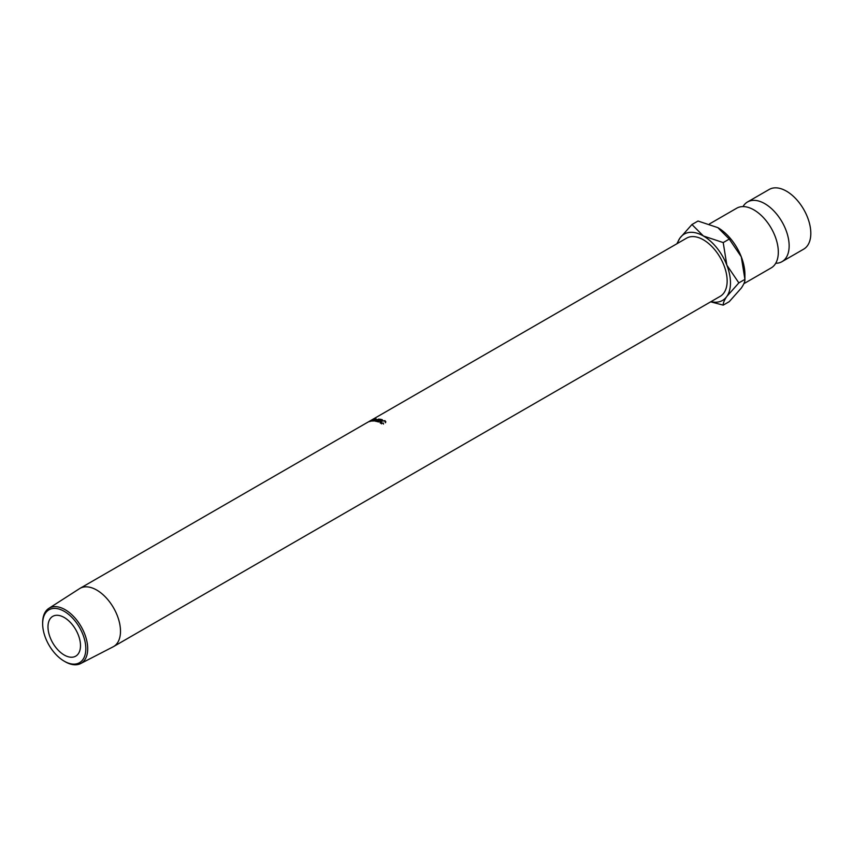 <?xml version="1.0" encoding="UTF-8"?>
<svg xmlns="http://www.w3.org/2000/svg" width="853" height="853" viewBox="0 0 853 853"><rect width="100%" height="100%" fill="white"/><g stroke="black" fill="none" stroke-linecap="round" stroke-linejoin="round"><path stroke-width="1.28" d="M742.995 206.597A34.472 19.907 60 0 1 747.548 201.958A34.472 19.907 60 0 1 764.778 203.664A34.472 19.907 60 0 1 787.298 234.042A34.472 19.907 60 0 1 782.009 261.658A34.472 19.907 60 0 1 775.718 263.278M85.822 648.728A30.527 17.625 -120 0 0 64.242 611.334A30.527 17.625 -120 0 0 42.65 623.799L42.65 622.711A31.86 18.393 60 0 1 48.813 608.392A31.86 18.393 60 0 1 73.507 616.367A31.86 18.393 60 0 1 87.71 648.728A31.86 18.393 60 0 1 80.662 663.549A31.86 18.393 60 0 1 65.18 661.736L64.242 661.192A30.527 17.625 -120 0 0 85.822 648.728M64.242 655.029A22.978 13.264 60 0 1 49.229 634.771A22.978 13.264 60 0 1 52.747 616.356A22.978 13.264 60 0 1 64.242 617.497A22.978 13.264 60 0 1 79.254 637.745A22.978 13.264 60 0 1 75.725 656.16A22.978 13.264 60 0 1 64.242 655.029M48.813 608.392L79.489 588.677A33.598 19.395 60 0 1 79.937 588.399A33.598 19.395 60 0 1 105.825 597.409A33.598 19.395 60 0 1 120.497 631.209A33.598 19.395 60 0 1 113.534 646.595A33.598 19.395 60 0 1 113.065 646.851L80.662 663.549M385.396 421.915L384.586 420.881L381.302 421.147L381.376 422.757L383.445 423.333L380.992 422.992L380.097 421.968L380.982 421.019L385.002 420.668L385.865 421.936L385.343 421.713L385.407 422.768M380.779 423.173L380.63 422.043L381.376 422.757L381.483 423.856M380.097 422.16L380.257 423.088L381.163 422.139L380.982 421.019M382.4 419.772L382.005 419.996A33.598 19.395 60 0 0 380.257 419.527L379.073 420.198A33.598 19.395 60 0 1 380.833 420.678L380.438 420.902A33.598 19.395 60 0 0 378.689 420.433L377.218 421.275A33.598 19.395 60 0 1 378.967 421.745L378.572 421.979A33.598 19.395 60 0 0 376.493 421.435L380.321 419.228A33.598 19.395 60 0 1 382.4 419.772M373.753 421.094L375.267 419.516L372.196 421.126A33.598 19.395 60 0 0 371.897 421.147L376.152 418.908A33.598 19.395 60 0 1 376.194 418.908L374.467 420.7L379.052 419.015A33.598 19.395 60 0 1 379.105 419.026L375.757 421.297A33.598 19.395 60 0 0 375.427 421.254L377.836 419.623L373.827 421.105A33.598 19.395 60 0 0 373.753 421.094M370.49 420.689L368.24 421.958M367.408 422.448L368.187 422.011L367.408 422.448A33.598 19.395 60 0 1 367.718 422.288M373.305 420.102L369.637 421.595L373.625 419.281L373.305 420.102L373.625 419.281L374.158 420.422M369.541 421.435L370.074 421.03M113.534 646.595L720.188 296.343A33.598 19.395 -120 0 0 727.151 280.968A33.598 19.395 -120 0 0 712.479 247.157A33.598 19.395 -120 0 0 686.59 238.158L370.81 420.476M747.548 201.958L769.203 189.451A34.472 19.907 60 0 1 786.445 191.157A34.472 19.907 60 0 1 808.964 221.535A34.472 19.907 60 0 1 803.675 249.151L782.009 261.658M709.461 223.944L736.715 208.207A34.472 19.907 60 0 1 753.945 209.913A34.472 19.907 60 0 1 757.464 212.248A34.472 19.907 60 0 1 778.064 247.924A34.472 19.907 60 0 1 771.176 267.917L743.869 283.686M710.986 301.653A38.3 22.114 -120 0 0 726.841 296.428L738.847 282.887L726.841 265.155L723.216 242.583L703.394 235.982L691.943 224.531L698.01 221.034L717.831 227.634A38.3 22.114 60 0 1 741.289 256.817L744.914 279.389C745.106 281.341 743.891 284.241 741.289 288.09L729.283 301.631L723.216 305.129C723.035 303.178 724.24 300.277 726.841 296.428A38.3 22.114 -120 0 0 726.841 265.155A38.3 22.114 -120 0 0 703.394 235.982A38.3 22.114 -120 0 0 679.937 238.072A38.3 22.114 -120 0 0 677.399 243.468M738.847 282.887L744.914 279.389L744.914 274.549A38.3 22.114 -120 0 0 741.289 256.817L729.283 239.085L717.831 227.634M710.677 301.834L723.216 305.129M691.943 224.531L679.937 238.072L676.845 243.787M723.216 242.583L729.283 239.085M42.65 623.799A30.527 17.625 -120 0 0 64.242 661.192M370.063 421.467L373.017 420.145L373.251 419.505L370.319 420.881M373.049 420.241L373.251 419.505M368.869 421.595L370.245 420.828M369.018 421.51L370.426 420.7M375.704 420.678L375.267 419.516M378.167 420.774L377.836 419.623M383.381 423.045L383.423 424.112M385.002 420.668L385.108 421.766M79.937 588.399L367.707 422.256M374.254 420.646L373.753 419.495"/></g></svg>

